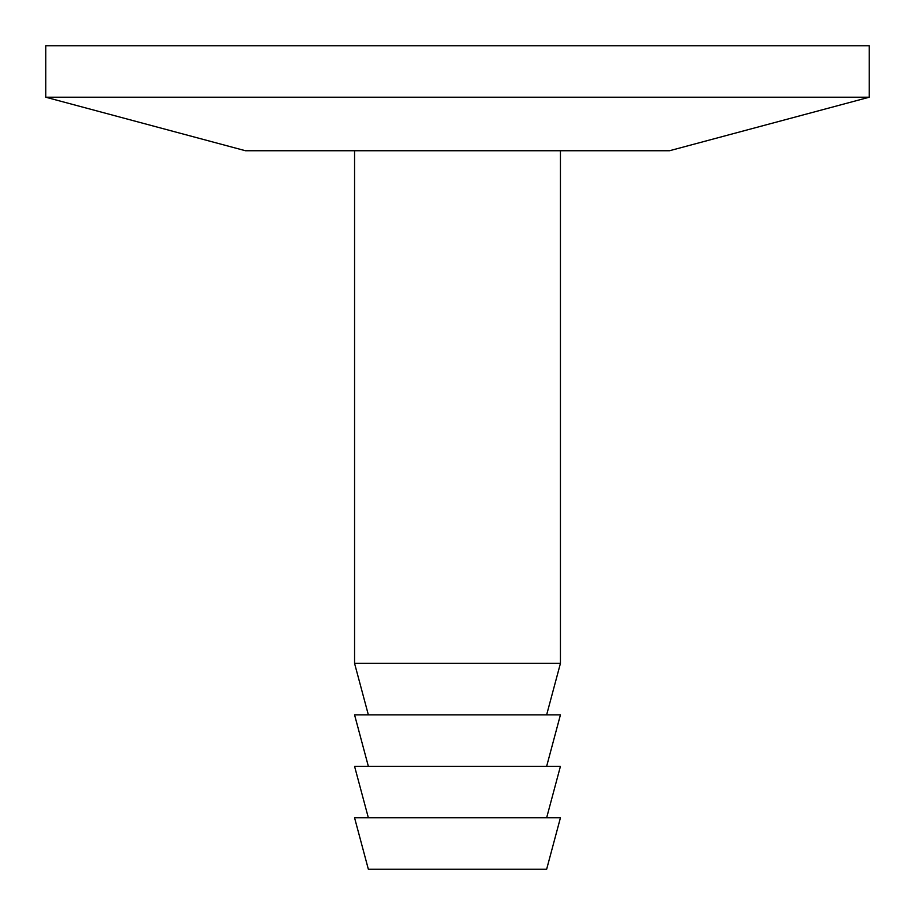 <?xml version="1.0" encoding="UTF-8"?>
<svg xmlns="http://www.w3.org/2000/svg" width="915" height="915" viewBox="0 0 915 915"><rect width="100%" height="100%" fill="white"/><g stroke="black" fill="none" stroke-linecap="round" stroke-linejoin="round"><path stroke-width="1.37" d="M368.356 869.25L546.644 869.25L560.438 817.781L354.562 817.781L368.356 869.25M546.644 817.781L560.438 766.312L354.562 766.312L368.356 817.781M546.644 766.312L560.438 714.844L354.562 714.844L368.356 766.312M546.644 714.844L560.438 663.375L560.438 150.746M368.356 714.844L354.562 663.375L560.438 663.375M354.562 663.375L354.562 150.746M45.75 97.219L245.517 150.746L669.483 150.746L869.25 97.219L869.25 45.75L45.75 45.75L45.75 97.219L869.25 97.219"/></g></svg>
